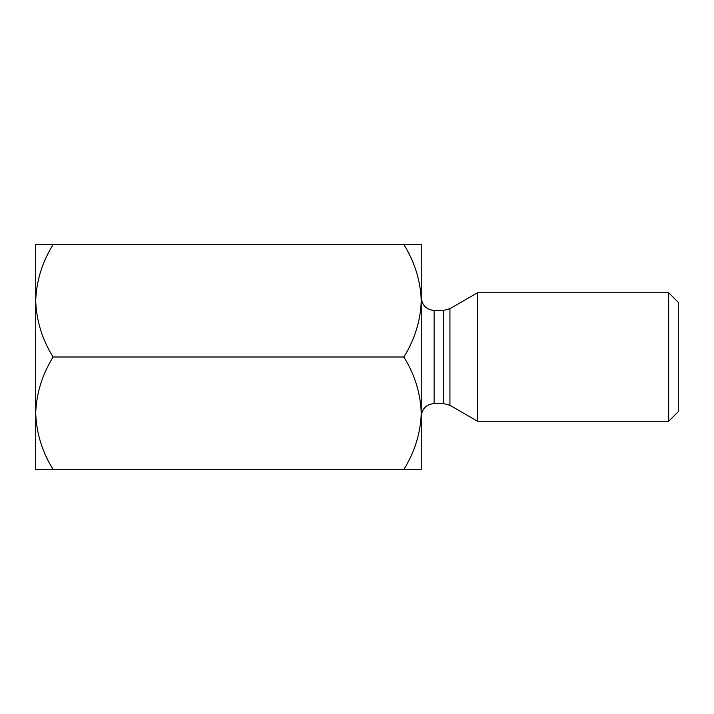 <?xml version="1.0" encoding="UTF-8"?>
<svg xmlns="http://www.w3.org/2000/svg" width="714" height="714" viewBox="0 0 714 714"><rect width="100%" height="100%" fill="white"/><g stroke="black" fill="none" stroke-linecap="round" stroke-linejoin="round"><path stroke-width="1.07" d="M53.095 469.455C42.224 451.953 36.423 433.211 35.7 413.227C36.36 393.476 42.162 374.734 53.095 357C42.224 339.498 36.423 320.756 35.7 300.772C36.36 281.021 42.162 262.279 53.095 244.545L35.7 244.545L35.7 469.455L421.26 469.455L421.26 416.44C422.09 408.56 426.374 404.276 434.112 403.588L443.519 403.588L443.519 310.411L449.945 308.689L449.945 405.311L443.519 403.588M434.112 403.588L434.112 310.411C426.374 309.724 422.09 305.44 421.26 297.559L421.26 413.227C420.6 432.979 414.798 451.721 403.865 469.455M53.095 244.545L421.26 244.545L421.26 300.772C420.6 320.524 414.798 339.266 403.865 357C414.736 374.502 420.537 393.244 421.26 413.227M53.095 357L403.865 357M403.865 244.545C414.736 262.047 420.537 280.789 421.26 300.772M678.3 411.621L678.3 302.379L668.661 292.74L668.661 421.26L678.3 411.621M449.945 405.311L477.568 421.26L477.568 292.74L668.661 292.74M434.112 310.411L443.519 310.411M449.945 308.689L477.568 292.74M477.568 421.26L668.661 421.26"/></g></svg>
